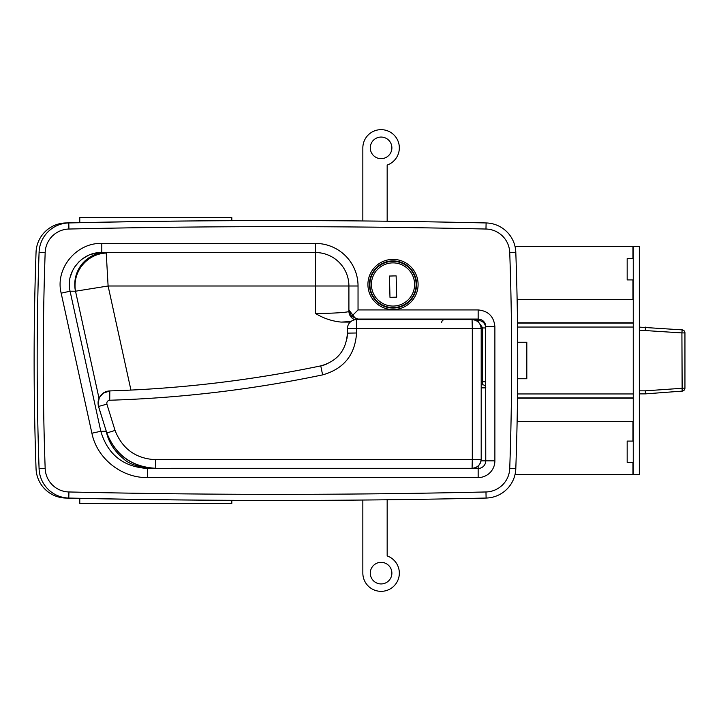 <?xml version="1.0" encoding="UTF-8"?>
<svg xmlns="http://www.w3.org/2000/svg" width="721" height="721" viewBox="0 0 721 721"><rect width="100%" height="100%" fill="white"/><g stroke="black" fill="none" stroke-linecap="round" stroke-linejoin="round"><path stroke-width="1.08" d="M485.612 325.189L485.765 460.854A7.607 7.607 0 0 1 478.158 468.461L147.381 468.461M354.903 468.308L354.993 468.461A6.083 6.083 0 0 0 356.345 468.308M152.023 468.136L152.023 468.461C138.189 467.199 128.572 463.864 123.174 458.457C113.972 450.715 108.33 441.649 106.248 431.266M350.253 322.089L341.177 322.089L350.884 321.548M315.465 313.428L315.465 285.994L108.105 285.994L75.471 291.212A31.931 31.427 90 0 1 106.185 252.539L315.465 252.539A33.454 33.454 0 0 1 348.91 285.994L348.91 311.193C350.406 312.301 332.011 313.527 315.465 313.428C323.405 318.322 331.975 321.205 341.177 322.089M479.645 323.63L482.719 327.947L485.765 327.947C485.314 323.332 482.782 320.8 478.158 320.34L475.472 320.25M442.595 319.601L452.31 319.448M453.833 319.061L452.31 319.601M358.04 319.601L358.04 319.061L478.158 319.061C482.782 319.511 485.314 322.053 485.765 326.667L494.885 326.667C493.903 316.519 488.333 310.94 478.158 309.931L358.04 309.931L358.04 285.994A42.575 42.575 0 0 0 315.465 243.419L101.796 243.419C76.534 242.517 54.895 268.401 61.168 293.168L91.9 433.222C97.038 458.727 121.759 478.068 147.634 477.581L478.158 477.581A16.727 16.727 0 0 0 494.885 460.854L494.885 326.667M478.158 320.25L478.158 319.448L467.514 319.448M465.991 319.061L467.514 319.295M515.803 252.278A30.408 30.408 0 0 0 486.107 222.951A9123.183 9123.183 0 0 0 68.783 222.951A30.408 30.408 0 0 0 39.087 252.278A3041.061 3041.061 0 0 0 39.087 468.722A30.408 30.408 0 0 0 68.783 498.049A9123.183 9123.183 0 0 0 486.107 498.049A30.408 30.408 0 0 0 515.803 468.722A3041.061 3041.061 0 0 0 515.803 252.278A30.408 30.408 0 0 0 486.107 222.951A9123.183 9123.183 0 0 0 68.783 222.951A30.408 30.408 0 0 0 39.087 252.278A3041.061 3041.061 0 0 0 39.087 468.722A30.408 30.408 0 0 0 68.783 498.049A9123.183 9123.183 0 0 0 486.107 498.049A30.408 30.408 0 0 0 515.803 468.722A3041.061 3041.061 0 0 0 515.803 252.278L509.729 252.494A3034.977 3034.977 0 0 1 509.729 468.506A24.325 24.325 0 0 1 485.972 491.965A9117.099 9117.099 0 0 1 68.928 491.965A24.325 24.325 0 0 1 45.171 468.506A3034.977 3034.977 0 0 1 45.171 252.494A24.325 24.325 0 0 1 68.928 229.035A9117.099 9117.099 0 0 1 485.972 229.035A24.325 24.325 0 0 1 509.729 252.494M416.576 284.471A23.568 23.568 0 0 1 393.008 308.038A23.568 23.568 0 0 1 369.44 284.471A23.568 23.568 0 0 1 393.008 260.903A23.568 23.568 0 0 1 416.576 284.471A23.568 23.568 0 0 0 393.008 260.903A23.568 23.568 0 0 0 369.44 284.471M385.402 262.165L385.402 262.651M385.402 306.299L385.402 306.785M130.943 390.088L108.105 285.994L106.239 253.053A31.931 30.742 -51.2 0 0 75.525 291.239L99.011 398.28M106.185 252.539L106.239 253.053M100.868 431.509L70.081 291.212C65.196 271.907 82.149 251.827 101.796 252.539L315.465 252.539A33.454 33.454 0 0 1 348.91 285.994L348.91 311.193A9.121 9.112 180 0 0 354.885 319.745M69.513 287.643L69.595 280.532M70.261 276.945L72.722 270.303M74.587 267.076L79.049 261.705M81.834 259.308L87.971 255.585M91.549 254.18L101.796 252.539L101.796 243.419M482.358 320.322L483.539 321.296M484.485 322.449L485.179 323.756M147.634 477.581L147.634 468.461C123.327 466.974 107.726 454.581 100.814 431.266L106.23 431.266M381.012 468.308A6.083 6.083 0 0 0 382.364 468.461M481.042 460.854L485.765 460.854A7.607 7.607 0 0 1 478.158 468.461L478.158 465.982M355.633 318.736L348.91 309.949L351.587 316.384L358.04 309.931M358.04 319.061L351.587 316.384M481.195 384.825L482.719 384.825A3.037 3.037 0 0 1 485.765 387.871L481.195 387.871M400.615 262.651L400.615 262.165M400.615 306.785L400.615 306.299M369.639 281.433L370.098 281.433M370.098 287.517L369.639 287.517M517.498 323.098L633.254 323.098L517.498 323.098M517.119 299.675L633.254 299.675M633.254 397.902L517.498 397.902L633.254 397.902M633.254 421.325L517.119 421.325M526.817 342.25L517.678 342.25L526.817 342.25L526.817 378.75L517.678 378.75L526.817 378.75M633.254 279.91L627.171 279.91L627.171 258.623L633.254 258.623M633.254 462.377L627.171 462.377L627.171 441.09L633.254 441.09M633.254 474.544L639.338 474.544L639.338 246.456L633.254 246.456L633.254 474.544L515.028 474.544M633.254 246.456L515.028 246.456M231.829 220.671L231.829 217.571L79.779 217.571L79.779 222.645M79.779 498.355L79.779 503.429L231.829 503.429L231.829 500.329M369.9 285.047A23.108 23.108 0 0 1 392.431 261.372A23.108 23.108 0 0 1 416.116 283.894A23.108 23.108 0 0 1 393.585 307.579A23.108 23.108 0 0 1 369.9 285.047A23.108 23.108 0 0 0 393.585 307.579A23.108 23.108 0 0 0 416.116 283.894M389.448 276.044L389.98 297.322L396.676 297.16L396.135 275.882L389.448 276.044M275.927 220.572A9123.183 9123.183 0 0 0 65.746 222.951A30.408 30.408 0 0 0 36.05 252.278A3041.061 3041.061 0 0 0 36.05 468.722A30.408 30.408 0 0 0 65.746 498.049A9123.183 9123.183 0 0 0 275.927 500.428M381.085 158.656A10.797 10.797 0 0 1 370.288 147.859A10.797 10.797 0 0 1 381.085 137.062A10.797 10.797 0 0 1 391.882 147.859A10.797 10.797 0 0 1 381.085 158.656M362.843 220.968L362.843 147.859A18.25 18.25 0 0 1 398.866 143.758A18.25 18.25 0 0 1 387.168 165.064L387.168 221.23M381.085 562.344A10.797 10.797 0 0 0 370.288 573.141A10.797 10.797 0 0 0 381.085 583.938A10.797 10.797 0 0 0 391.882 573.141A10.797 10.797 0 0 0 381.085 562.344M362.843 500.032L362.843 573.141A18.25 18.25 0 0 0 398.866 577.242A18.25 18.25 0 0 0 387.168 555.936L387.168 499.77M684.95 332.913L681.913 332.913L682.138 391.124L645.412 393.873L645.304 390.836L684.95 388.087L684.95 332.913A3.037 3.037 0 0 0 682.138 329.876L681.913 332.913L639.338 330.164M639.338 327.127L682.138 329.876M645.412 393.873L639.338 393.873M645.412 327.127L645.304 330.164M171.012 468.308L472.075 468.308L472.3 459.683A9.121 0.496 -0 0 0 481.195 459.187L481.195 328.722A9.121 9.121 0 0 0 472.075 319.601L356.516 319.601A9.121 9.121 0 0 0 347.396 328.722L347.396 333.129C346.233 350.307 337.356 361.221 320.773 365.88C251.151 380.382 180.836 388.727 109.817 390.917L102.914 393.324A12.167 12.167 0 0 1 109.817 390.917L109.718 400.236C181.395 398.019 252.359 389.565 322.611 374.884C343.782 368.9 355.092 354.939 356.553 332.994L356.553 328.56L347.396 328.722A9.121 9.121 0 0 1 356.516 319.601A9.121 9.121 0 0 0 347.396 328.722A9.121 9.121 0 0 1 356.516 319.601L356.553 328.56L472.309 328.56L472.3 459.683L155.511 459.683C135.782 458.628 122.3 448.877 115.054 430.428L106.888 404.139C106.573 401.921 107.519 400.624 109.718 400.236M481.195 336.247L481.195 450.138M481.195 459.187C480.619 464.685 477.581 467.722 472.075 468.308A9.121 9.121 0 0 0 481.195 459.187A9.121 9.121 0 0 1 472.075 468.308M472.075 319.601C477.581 320.178 480.619 323.215 481.195 328.722A9.121 9.121 0 0 0 472.075 319.601L472.309 328.56L481.195 328.722M98.272 405.517L106.798 432.97C115.657 455.366 131.988 467.145 155.781 468.29L155.781 468.29C132.015 466.974 115.693 455.203 106.816 432.97L98.507 406.464C97.254 401.155 98.723 396.775 102.914 393.324A12.167 12.167 0 0 1 109.817 390.917M441.667 322.638A3.037 3.037 0 0 1 444.704 319.601A3.037 3.037 0 0 0 441.667 322.638A3.037 3.037 0 0 1 444.704 319.601M320.773 365.88A33.454 33.454 0 0 0 326.234 364.24A33.454 33.454 0 0 1 320.773 365.88L322.611 374.884M346.909 338.807A33.454 33.454 0 0 0 347.396 333.129A33.454 33.454 0 0 1 346.909 338.807M478.158 321.917L478.158 320.34L475.68 320.34M478.158 319.448L478.158 309.931M418.099 284.471A25.091 25.091 0 0 0 393.008 259.389A25.091 25.091 0 0 0 367.917 284.471A25.091 25.091 0 0 0 393.008 309.561A25.091 25.091 0 0 0 418.099 284.471M315.465 243.419L315.465 285.994L358.04 285.994M75.471 291.212L70.081 291.212L61.168 293.168M494.885 460.854L485.765 460.854A7.607 7.607 0 0 1 478.158 468.461L478.158 477.581M100.814 431.266L91.9 433.222M515.803 468.722L509.729 468.506M485.972 491.965L486.107 498.049M68.928 491.965L68.783 498.049M45.171 468.506L39.087 468.722M486.107 222.951L485.972 229.035M45.171 252.494L39.087 252.278M68.783 222.951L68.928 229.035M482.719 384.825L482.719 381.788L481.195 381.788M485.765 381.788L482.719 381.788L482.719 327.947M633.254 322.792L517.498 322.792M517.498 398.208L633.254 398.208M633.254 327.046L517.543 327.046M517.543 393.954L633.254 393.954M632.948 246.456L632.948 258.623M632.948 279.91L632.948 299.675M632.948 421.325L632.948 441.09M632.948 462.377L632.948 474.544M414.593 283.93A21.594 21.594 0 0 0 392.467 262.886A21.594 21.594 0 0 0 371.423 285.011A21.594 21.594 0 0 0 393.549 306.055A21.594 21.594 0 0 0 414.593 283.93M639.338 390.836L645.304 390.836M356.553 332.994L347.396 333.129M98.507 406.464L106.888 404.139M106.816 432.97L115.054 430.428M155.781 468.28L155.511 459.683M467.514 319.601L467.514 319.061M682.138 391.124A3.037 3.037 0 0 0 684.95 388.087M98.056 403.886L99.336 397.577L103.364 393.008"/></g></svg>
